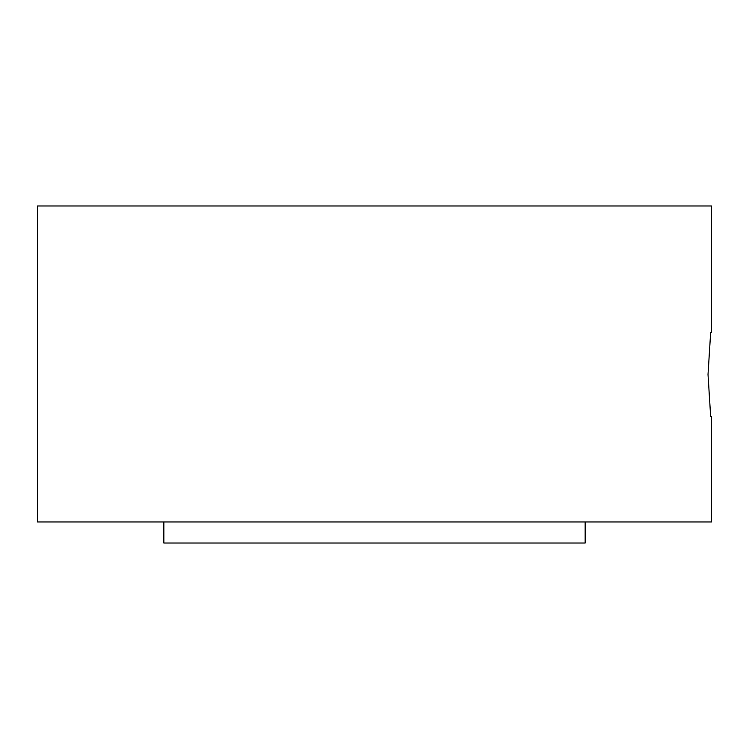 <?xml version="1.0" encoding="UTF-8"?>
<svg xmlns="http://www.w3.org/2000/svg" width="749" height="749" viewBox="0 0 749 749"><rect width="100%" height="100%" fill="white"/><g stroke="black" fill="none" stroke-linecap="round" stroke-linejoin="round"><path stroke-width="1.12" d="M711.55 416.631L710.67 416.631L708.02 374.5L710.67 332.369L711.55 332.369L711.55 205.975L37.45 205.975L37.45 521.959L711.55 521.959L711.55 416.631M585.156 521.959L585.156 543.025L163.844 543.025L163.844 521.959"/></g></svg>
